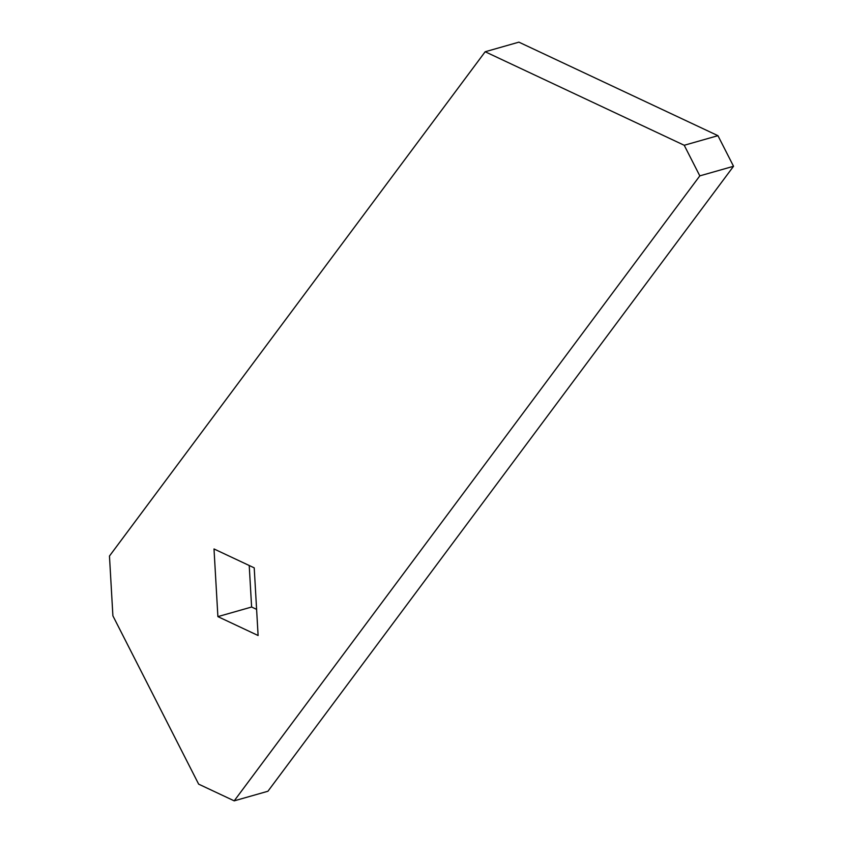 <?xml version="1.0" encoding="UTF-8"?>
<svg xmlns="http://www.w3.org/2000/svg" width="843" height="843" viewBox="0 0 843 843"><rect width="100%" height="100%" fill="white"/><g stroke="black" fill="none" stroke-linecap="round" stroke-linejoin="round"><path stroke-width="1.26" d="M267.926 791.25L733.536 166.271L717.941 135.67L518.888 42.15L485.168 51.75L109.464 556.043L112.899 615.843L198.653 784.148L234.206 800.85L699.816 175.871L684.221 145.27L485.168 51.75L109.464 556.043L112.899 615.843L198.653 784.148L234.206 800.85L267.926 791.25L234.206 800.85L699.816 175.871L684.221 145.27L485.168 51.75L518.888 42.15L717.941 135.67L684.221 145.27L717.941 135.67L733.536 166.271L699.816 175.871L733.536 166.271L267.926 791.25M256.609 609.373L251.614 607.023L249.222 565.516L251.614 607.023L217.894 616.623L214.006 548.962L254.217 567.855L258.106 635.517L217.894 616.623L251.614 607.023L256.609 609.373M214.006 548.962L217.894 616.623L258.106 635.517L254.217 567.855L214.006 548.962"/></g></svg>
